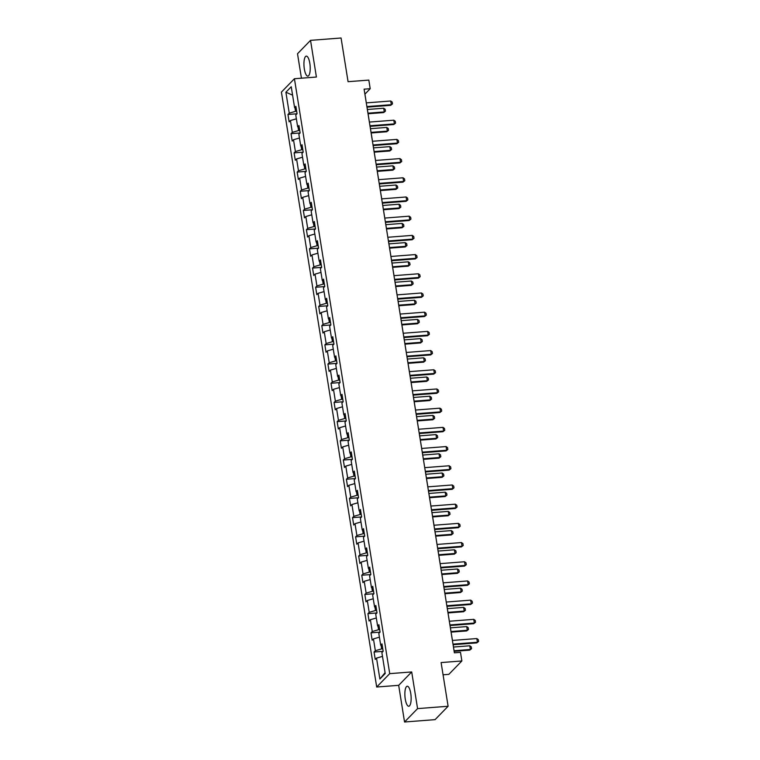 <?xml version="1.0" encoding="UTF-8"?>
<svg xmlns="http://www.w3.org/2000/svg" width="760" height="760" viewBox="0 0 760 760"><rect width="100%" height="100%" fill="white"/><g stroke="black" fill="none" stroke-linecap="round" stroke-linejoin="round"><path stroke-width="1.14" d="M410.751 693.414A10.032 3.059 -94.4 0 0 407.236 686.232A10.032 3.059 -94.4 0 0 405.26 699.058A10.032 3.059 -94.4 0 0 408.785 706.239A10.032 3.059 -94.4 0 0 410.751 693.414M309.823 63.308A10.032 3.059 -94.4 0 0 306.308 56.126A10.032 3.059 -94.4 0 0 304.332 68.951A10.032 3.059 -94.4 0 0 307.857 76.133A10.032 3.059 -94.4 0 0 309.823 63.308M443.061 674.794L448.846 674.348L461.871 660.962L460.493 652.346L454.385 652.821L364.097 89.167L370.205 88.701L368.828 80.085L348.07 81.69L341.069 38L310.536 40.356L297.512 53.741L301.435 78.195M404.548 722L435.081 719.644L448.105 706.258L417.572 708.614L411.702 671.944L389.719 673.645L376.694 687.021L398.677 685.33L404.548 722L417.572 708.614M389.719 673.645L294.424 78.736L281.409 92.112L376.694 687.021M285.893 92.236L289.247 113.154L287.954 114.475L289.142 121.856L290.424 120.536L292.315 132.354L291.033 133.674L292.22 141.056L293.502 139.736L295.393 151.553L294.11 152.874L295.288 160.255L296.58 158.935L298.471 170.753L297.179 172.073L298.366 179.455L299.649 178.134L301.54 189.952L300.257 191.273L301.445 198.655L302.727 197.334L304.617 209.152L303.335 210.472L304.513 217.854L305.805 216.534L307.695 228.351L306.413 229.672L307.591 237.053L308.873 235.733L310.764 247.551L309.481 248.862L310.669 256.253L311.952 254.933L313.842 266.741L312.559 268.062L313.738 275.452L315.029 274.132L316.92 285.94L315.637 287.261L316.815 294.652L318.098 293.331L319.998 305.14L318.706 306.46L319.894 313.842L321.176 312.522L323.066 324.339L321.784 325.66L322.971 333.041L324.254 331.721L326.144 343.539L324.862 344.859L326.04 352.241L327.322 350.92L329.222 362.738L327.93 364.059L329.118 371.44L330.401 370.12L332.291 381.938L331.008 383.258L332.196 390.64L333.478 389.32L335.369 401.137L334.087 402.458L335.264 409.839L336.556 408.519L338.447 420.337L337.165 421.658L338.342 429.039L339.625 427.719L341.515 439.536L340.233 440.847L341.42 448.238L342.703 446.918L344.594 458.726L343.311 460.047L344.489 467.438L345.781 466.117L347.672 477.926L346.389 479.247L347.567 486.637L348.849 485.317L350.749 497.125L349.457 498.446L350.645 505.828L351.927 504.517L353.818 516.325L352.535 517.645L353.723 525.027L355.005 523.707L356.896 535.524L355.613 536.845L356.791 544.226L358.074 542.906L359.974 554.724L358.682 556.044L359.869 563.426L361.152 562.106L363.042 573.923L361.76 575.244L362.947 582.625L364.23 581.305L366.12 593.123L364.838 594.443L366.016 601.825L367.308 600.505L369.198 612.322L367.916 613.643L369.094 621.024L370.376 619.704L372.267 631.522L370.984 632.842L372.172 640.224L373.454 638.903L375.345 650.712L374.062 652.033L375.24 659.423L376.533 658.103L379.876 679.022L385.225 673.521L381.881 652.602L383.163 651.282L381.976 643.9L380.693 645.221L378.803 633.403L380.085 632.082L378.908 624.701L377.615 626.021L375.725 614.203L377.017 612.883L375.829 605.501L374.547 606.822L372.656 595.004L373.939 593.683L372.751 586.302L371.469 587.622L369.578 575.814L370.861 574.494L369.683 567.102L368.391 568.423L366.5 556.614L367.783 555.294L366.605 547.903L365.322 549.223L363.432 537.415L364.714 536.094L363.527 528.703L362.244 530.024L360.354 518.216L361.637 516.895L360.459 509.514L359.166 510.834L357.276 499.016L358.558 497.695L357.38 490.314L356.098 491.634L354.198 479.816L355.49 478.496L354.302 471.115L353.02 472.435L351.13 460.617L352.412 459.296L351.224 451.915L349.942 453.235L348.051 441.417L349.334 440.097L348.156 432.715L346.873 434.036L344.974 422.218L346.265 420.897L345.078 413.516L343.795 414.837L341.905 403.019L343.188 401.698L342 394.316L340.717 395.637L338.827 383.819L340.109 382.508L338.931 375.117L337.639 376.438L335.749 364.629L337.031 363.308L335.853 355.917L334.571 357.238L332.68 345.43L333.963 344.109L332.776 336.718L331.493 338.038L329.602 326.23L330.885 324.909L329.707 317.528L328.415 318.839L326.524 307.03L327.807 305.71L326.629 298.328L325.346 299.649L323.447 287.831L324.738 286.51L323.551 279.129L322.269 280.449L320.378 268.631L321.66 267.311L320.473 259.93L319.19 261.25L317.3 249.432L318.582 248.112L317.404 240.73L316.122 242.05L314.222 230.232L315.514 228.912L314.327 221.53L313.044 222.851L311.153 211.033L312.436 209.712L311.248 202.331L309.966 203.651L308.075 191.833L309.358 190.513L308.18 183.131L306.888 184.452L304.998 172.643L306.28 171.323L305.102 163.932L303.82 165.252L301.929 153.444L303.212 152.123L302.024 144.732L300.741 146.053L298.851 134.244L300.133 132.924L298.955 125.543L297.663 126.853L295.773 115.045L297.055 113.724L295.877 106.343L294.595 107.663L291.241 86.735L285.893 92.236L292.591 95.162M382.764 648.803L381.644 648.888L381.073 645.335M382.27 645.706L380.693 645.221M375.345 650.712L381.644 648.888M373.454 638.903L379.411 637.174M379.687 629.603L378.565 629.698L377.995 626.135M379.192 626.506L377.615 626.021M372.267 631.522L378.565 629.698M370.376 619.704L376.333 617.975M376.618 610.403L375.487 610.498L374.917 606.936M376.115 607.306L374.547 606.822M369.198 612.322L375.487 610.498M367.308 600.505L373.255 598.775M373.54 591.214L372.409 591.299L371.839 587.736M373.046 588.107L371.469 587.622M366.12 593.123L372.409 591.299M364.23 581.305L370.177 579.576M370.462 572.014L369.341 572.1L368.771 568.537M369.968 568.908L368.391 568.423M363.042 573.923L369.341 572.1M361.152 562.106L367.108 560.386M367.394 552.814L366.263 552.9L365.693 549.337M366.89 549.708L365.322 549.223M359.974 554.724L366.263 552.9M358.074 542.906L364.03 541.186M364.315 533.615L363.185 533.7L362.615 530.147M363.822 530.508L362.244 530.024M356.896 535.524L363.185 533.7M355.005 523.707L360.952 521.987M361.238 514.415L360.116 514.501L359.547 510.948M360.743 511.309L359.166 510.834M353.818 516.325L360.116 514.501M351.927 504.517L357.884 502.787M358.169 495.216L357.038 495.301L356.469 491.748M357.666 492.119L356.098 491.634M350.749 497.125L357.038 495.301M348.849 485.317L354.806 483.588M355.091 476.016L353.96 476.102L353.39 472.549M354.597 472.919L353.02 472.435M347.672 477.926L353.96 476.102M345.781 466.117L351.728 464.388M352.013 456.817L350.892 456.902L350.322 453.349M351.519 453.72L349.942 453.235M344.594 458.726L350.892 456.902M342.703 446.918L348.659 445.189M348.935 437.617L347.814 437.712L347.244 434.15M348.441 434.52L346.873 434.036M341.515 439.536L347.814 437.712M339.625 427.719L345.581 425.99M345.866 418.418L344.736 418.513L344.166 414.95M345.363 415.321L343.795 414.837M338.447 420.337L344.736 418.513M336.556 408.519L342.503 406.79M342.788 399.228L341.658 399.313L341.088 395.751M342.294 396.122L340.717 395.637M335.369 401.137L341.658 399.313M333.478 389.32L339.435 387.59M339.71 380.028L338.589 380.114L338.019 376.551M339.216 376.922L337.639 376.438M332.291 381.938L338.589 380.114M330.401 370.12L336.357 368.401M336.642 360.829L335.512 360.915L334.941 357.352M336.138 357.722L334.571 357.238M329.222 362.738L335.512 360.915M327.322 350.92L333.279 349.201M333.564 341.63L332.433 341.715L331.863 338.152M333.07 338.523L331.493 338.038M326.144 343.539L332.433 341.715M324.254 331.721L330.201 330.001M330.486 322.43L329.365 322.515L328.795 318.962M329.992 319.323L328.415 318.839M323.066 324.339L329.365 322.515M321.176 312.522L327.132 310.802M327.417 303.231L326.287 303.316L325.717 299.763M326.914 300.124L325.346 299.649M319.998 305.14L326.287 303.316M318.098 293.331L324.055 291.602M324.339 284.031L323.209 284.116L322.639 280.563M323.845 280.934L322.269 280.449M316.92 285.94L323.209 284.116M315.029 274.132L320.976 272.403M321.262 264.831L320.14 264.917L319.57 261.364M320.767 261.734L319.19 261.25M313.842 266.741L320.14 264.917M311.952 254.933L317.908 253.203M318.183 245.632L317.062 245.717L316.492 242.164M317.69 242.535L316.122 242.05M310.764 247.551L317.062 245.717M308.873 235.733L314.83 234.004M315.115 226.432L313.984 226.527L313.415 222.965M314.621 223.335L313.044 222.851M307.695 228.351L313.984 226.527M305.805 216.534L311.752 214.804M312.037 207.243L310.916 207.328L310.346 203.766M311.543 204.136L309.966 203.651M304.617 209.152L310.916 207.328M302.727 197.334L308.683 195.605M308.959 188.043L307.838 188.129L307.268 184.566M308.465 184.936L306.888 184.452M301.54 189.952L307.838 188.129M299.649 178.134L305.606 176.415M305.89 168.843L304.76 168.929L304.19 165.366M305.387 165.737L303.82 165.252M298.471 170.753L304.76 168.929M296.58 158.935L302.527 157.215M302.812 149.644L301.682 149.73L301.112 146.167M302.319 146.537L300.741 146.053M295.393 151.553L301.682 149.73M293.502 139.736L299.449 138.016M299.734 130.445L298.613 130.53L298.043 126.977M299.24 127.338L297.663 126.853M292.315 132.354L298.613 130.53M290.424 120.536L296.381 118.816M296.666 111.245L295.535 111.33L294.966 107.778M296.162 108.138L294.595 107.663M289.247 113.154L295.535 111.33M461.871 660.962L441.104 662.568L448.105 706.258M294.424 78.736L316.407 77.035L310.536 40.356M366.985 107.169L390.678 105.336L391.315 104.68L390.726 100.995L366.301 102.885L364.933 94.126L370.205 88.701M454.413 652.821L453.122 644.727L476.786 642.894L477.423 642.247L452.988 644.128M452.438 640.442L450.043 625.528M449.359 621.243L446.975 606.328M446.937 606.328L470.639 604.494L471.266 603.848L470.677 600.153L446.253 602.043L443.897 587.128M443.213 582.844L440.819 567.929L464.483 566.105L465.12 565.45L440.695 567.34M440.135 563.644L437.741 548.73M437.712 548.739L461.405 546.906L462.042 546.25L461.453 542.564L437.028 544.445L434.673 529.53M433.988 525.245L431.594 510.331L455.259 508.506L455.895 507.851L431.462 509.742M430.91 506.046L428.516 491.14L452.181 489.307L452.817 488.651L428.393 490.542M427.832 486.846L425.448 471.941M425.41 471.941L449.112 470.108L449.74 469.462L449.151 465.766L424.726 467.656L422.37 452.741M421.686 448.457L419.292 433.542L442.956 431.708L443.593 431.062L419.168 432.953M418.608 429.257L416.224 414.342M415.53 410.058L413.145 395.143M413.108 395.143L436.81 393.309L437.447 392.663L436.848 388.968L412.423 390.858L410.067 375.943M409.383 371.659L406.999 356.744M406.305 352.459L403.921 337.544M403.237 333.26L400.843 318.345M400.815 318.354L424.507 316.521L425.144 315.865L424.555 312.18L400.121 314.06L397.765 299.155M397.081 294.861L394.697 279.955L418.361 278.122L418.988 277.466L394.563 279.357M394.003 275.661L391.618 260.756M390.934 256.462L388.541 241.556M388.512 241.556L412.205 239.723L412.841 239.077L412.252 235.381L387.818 237.272L385.472 222.357M384.778 218.072L382.394 203.157L406.058 201.324L406.695 200.678L382.261 202.568M381.71 198.873L379.316 183.958M378.632 179.673L376.248 164.758M376.209 164.758L399.912 162.934L400.539 162.279L399.95 158.583L375.526 160.474L373.169 145.559M372.485 141.274L370.091 126.359L393.756 124.535L394.392 123.88L369.968 125.77M369.408 122.075L367.013 107.16M379.876 679.022L385.092 672.638M376.533 658.103L382.479 656.374M287.954 114.475L297.008 113.772M291.033 133.674L300.086 132.971M294.11 152.874L303.154 152.171M297.179 172.073L306.233 171.37M300.257 191.273L309.31 190.57M303.335 210.472L312.379 209.769M306.413 229.672L315.457 228.969M309.481 248.862L318.535 248.168M312.559 268.062L321.613 267.368M315.637 287.261L324.681 286.567M318.706 306.46L327.76 305.767M321.784 325.66L330.837 324.957M324.862 344.859L333.906 344.156M327.93 364.059L336.984 363.356M331.008 383.258L340.062 382.555M334.087 402.458L343.13 401.755M337.165 421.658L346.209 420.954M340.233 440.847L349.286 440.154M343.311 460.047L352.355 459.353M346.389 479.247L355.433 478.553M349.457 498.446L358.511 497.752M352.535 517.645L361.589 516.942M355.613 536.845L364.658 536.142M358.682 556.044L367.735 555.341M361.76 575.244L370.813 574.541M364.838 594.443L373.882 593.74M367.916 613.643L376.96 612.94M370.984 632.842L380.038 632.139M374.062 652.033L383.106 651.339M411.702 671.944L398.677 685.33M390.726 100.995L392.198 102.068L392.492 103.911L391.315 104.68L366.89 106.571M392.492 103.911L390.678 105.336M368.077 113.772L383.648 112.565L384.275 111.919L383.686 108.224L367.394 109.487M383.686 108.224L385.159 109.297L385.453 111.14L383.648 112.565M367.983 113.173L384.275 111.919L385.453 111.14M369.369 122.075L393.803 120.194L395.266 121.258L395.57 123.111L393.756 124.535M395.57 123.111L394.392 123.88L393.803 120.194M372.447 141.274L396.872 139.393L398.344 140.457L398.639 142.31L396.834 143.735L373.131 145.568M396.872 139.393L397.47 143.079L373.036 144.97M398.639 142.31L396.834 143.735M371.155 132.971L386.716 131.765L387.353 131.119L386.764 127.423L370.462 128.687M386.764 127.423L388.236 128.497L388.531 130.34L386.716 131.765M371.06 132.373L387.353 131.119L388.531 130.34M374.224 152.171L389.794 150.964L390.431 150.318L389.832 146.623L373.54 147.886M389.832 146.623L391.305 147.696L391.599 149.54L389.794 150.964M374.129 151.572L390.431 150.318L391.599 149.54M399.95 158.583L401.423 159.657L401.717 161.509L400.539 162.279L376.115 164.169M401.717 161.509L399.912 162.934M378.594 179.673L403.028 177.783L404.5 178.857L404.795 180.7L402.981 182.134L379.287 183.958M403.028 177.783L403.617 181.478L379.192 183.369M404.795 180.7L402.981 182.134M381.672 198.873L406.096 196.982L407.569 198.056L407.863 199.899L406.058 201.324M407.863 199.899L406.695 200.678L406.096 196.982M377.302 171.37L392.873 170.164L393.499 169.508L392.91 165.822L376.618 167.077M392.91 165.822L394.383 166.896L394.677 168.739L392.873 170.164M377.207 170.772L393.499 169.508L394.677 168.739M380.38 190.57L395.941 189.364L396.577 188.708L395.988 185.022L379.687 186.276M395.988 185.022L397.461 186.095L397.755 187.939L395.941 189.364M380.285 189.971L396.577 188.708L397.755 187.939M383.448 209.76L399.019 208.563L399.655 207.907L399.057 204.221L382.764 205.475M399.057 204.221L400.529 205.285L400.824 207.138L399.019 208.563M383.353 209.171L399.655 207.907L400.824 207.138M386.526 228.959L402.097 227.762L402.724 227.107L402.135 223.421L385.842 224.675M402.135 223.421L403.608 224.485L403.902 226.337L402.097 227.762M386.431 228.37L402.724 227.107L403.902 226.337M389.604 248.159L405.166 246.962L405.802 246.306L405.213 242.611L388.911 243.874M405.213 242.611L406.685 243.684L406.98 245.537L405.166 246.962M389.509 247.57L405.802 246.306L406.98 245.537M392.673 267.358L408.243 266.152L408.88 265.506L408.291 261.81L391.989 263.074M408.291 261.81L409.754 262.884L410.058 264.727L408.243 266.152M392.578 266.769L408.88 265.506L410.058 264.727M395.751 286.558L411.322 285.351L411.948 284.705L411.359 281.01L395.067 282.273M411.359 281.01L412.832 282.084L413.126 283.926L411.322 285.351M395.656 285.959L411.948 284.705L413.126 283.926M398.829 305.757L414.39 304.551L415.026 303.905L414.438 300.209L398.145 301.473M414.438 300.209L415.91 301.283L416.204 303.126L414.39 304.551M398.734 305.159L415.026 303.905L416.204 303.126M401.907 324.957L417.468 323.75L418.104 323.104L417.515 319.409L401.213 320.673M417.515 319.409L418.988 320.483L419.283 322.325L417.468 323.75M401.802 324.358L418.104 323.104L419.283 322.325M404.976 344.156L420.546 342.95L421.183 342.304L420.584 338.608L404.291 339.872M420.584 338.608L422.056 339.682L422.351 341.525L420.546 342.95M404.88 343.558L421.183 342.304L422.351 341.525M408.053 363.356L423.624 362.149L424.251 361.494L423.662 357.808L407.369 359.062M423.662 357.808L425.134 358.881L425.429 360.724L423.624 362.149M407.959 362.757L424.251 361.494L425.429 360.724M411.131 382.555L426.692 381.349L427.329 380.693L426.74 377.007L410.438 378.262M426.74 377.007L428.212 378.081L428.507 379.924L426.692 381.349M411.036 381.957L427.329 380.693L428.507 379.924M414.2 401.755L429.77 400.548L430.407 399.893L429.808 396.207L413.516 397.461M429.808 396.207L431.281 397.271L431.575 399.123L429.77 400.548M414.105 401.156L430.407 399.893L431.575 399.123M417.278 420.945L432.849 419.748L433.476 419.092L432.887 415.406L416.594 416.66M432.887 415.406L434.359 416.47L434.653 418.323L432.849 419.748M417.183 420.356L433.476 419.092L434.653 418.323M420.356 440.144L435.917 438.947L436.553 438.292L435.964 434.596L419.662 435.86M435.964 434.596L437.437 435.67L437.731 437.522L435.917 438.947M420.261 439.555L436.553 438.292L437.731 437.522M423.424 459.344L438.995 458.147L439.631 457.491L439.042 453.796L422.74 455.059M439.042 453.796L440.505 454.869L440.809 456.712L438.995 458.147M423.329 458.755L439.631 457.491L440.809 456.712M426.502 478.543L442.073 477.337L442.7 476.691L442.111 472.995L425.818 474.259M442.111 472.995L443.583 474.069L443.878 475.912L442.073 477.337M426.408 477.954L442.7 476.691L443.878 475.912M429.58 497.743L445.141 496.536L445.778 495.89L445.189 492.195L428.897 493.458M445.189 492.195L446.661 493.269L446.956 495.111L445.141 496.536M429.485 497.144L445.778 495.89L446.956 495.111M432.649 516.942L448.219 515.736L448.856 515.09L448.267 511.394L431.965 512.658M448.267 511.394L449.73 512.468L450.034 514.311L448.219 515.736M432.554 516.344L448.856 515.09L450.034 514.311M384.75 218.072L409.174 216.182L410.647 217.255L410.941 219.098L409.137 220.523L385.434 222.357M409.174 216.182L409.763 219.877L385.339 221.768M410.941 219.098L409.137 220.523M412.252 235.381L413.725 236.455L414.019 238.298L412.841 239.077L388.417 240.958M414.019 238.298L412.205 239.723M390.897 256.471L415.321 254.581L416.793 255.655L417.088 257.498L415.283 258.923L391.58 260.756M415.321 254.581L415.919 258.276L391.485 260.158M417.088 257.498L415.283 258.923M393.974 275.671L418.399 273.78L419.872 274.854L420.166 276.697L418.361 278.122M420.166 276.697L418.988 277.466L418.399 273.78M397.052 294.87L421.477 292.98L422.949 294.053L423.244 295.897L421.43 297.322L397.736 299.155M421.477 292.98L422.066 296.666L397.641 298.556M423.244 295.897L421.43 297.322M424.555 312.18L426.018 313.243L426.322 315.096L425.144 315.865L400.719 317.756M426.322 315.096L424.507 316.521M403.199 333.26L427.623 331.379L429.096 332.443L429.39 334.295L427.585 335.72L403.883 337.554M427.623 331.379L428.212 335.065L403.788 336.955M429.39 334.295L427.585 335.72M406.277 352.459L430.702 350.569L432.174 351.642L432.469 353.495L430.654 354.92L406.961 356.753M430.702 350.569L431.291 354.264L406.866 356.155M432.469 353.495L430.654 354.92M409.345 371.659L433.779 369.769L435.252 370.842L435.546 372.685L433.732 374.119L410.039 375.943M433.779 369.769L434.368 373.464L409.944 375.354M435.546 372.685L433.732 374.119M436.848 388.968L438.32 390.041L438.615 391.884L437.447 392.663L413.012 394.554M438.615 391.884L436.81 393.309M415.501 410.058L439.926 408.167L441.398 409.241L441.693 411.084L439.888 412.509L416.185 414.342M439.926 408.167L440.515 411.863L416.09 413.753M441.693 411.084L439.888 412.509M418.57 429.257L443.004 427.367L444.476 428.44L444.771 430.284L442.956 431.708M444.771 430.284L443.593 431.062L443.004 427.367M421.648 448.457L446.072 446.566L447.545 447.64L447.839 449.483L446.034 450.908L422.332 452.741M446.072 446.566L446.671 450.262L422.237 452.143M447.839 449.483L446.034 450.908M449.151 465.766L450.623 466.839L450.917 468.683L449.74 469.462L425.315 471.342M450.917 468.683L449.112 470.108M427.804 486.856L452.228 484.965L453.701 486.039L453.995 487.882L452.181 489.307M453.995 487.882L452.817 488.651L452.228 484.965M430.873 506.056L455.297 504.165L456.769 505.229L457.073 507.081L455.259 508.506M457.073 507.081L455.895 507.851L455.297 504.165M433.95 525.245L458.375 523.364L459.847 524.428L460.142 526.281L458.337 527.706L434.634 529.539M458.375 523.364L458.964 527.05L434.539 528.941M460.142 526.281L458.337 527.706M461.453 542.564L462.925 543.628L463.22 545.481L462.042 546.25L437.617 548.14M463.22 545.481L461.405 546.906M440.097 563.644L464.531 561.754L465.994 562.827L466.298 564.68L464.483 566.105M466.298 564.68L465.12 565.45L464.531 561.754M443.175 582.844L467.599 580.953L469.072 582.027L469.366 583.87L467.561 585.295L443.859 587.128M467.599 580.953L468.198 584.649L443.764 586.539M469.366 583.87L467.561 585.295M435.727 536.142L451.298 534.936L451.934 534.289L451.335 530.594L435.043 531.857M451.335 530.594L452.808 531.667L453.102 533.51L451.298 534.936M435.632 535.543L451.934 534.289L453.102 533.51M438.805 555.341L454.375 554.135L455.002 553.489L454.413 549.793L438.121 551.057M454.413 549.793L455.886 550.867L456.18 552.71L454.375 554.135M438.71 554.743L455.002 553.489L456.18 552.71M441.883 574.541L457.444 573.334L458.08 572.679L457.491 568.993L441.19 570.247M457.491 568.993L458.964 570.067L459.258 571.909L457.444 573.334M441.788 573.942L458.08 572.679L459.258 571.909M444.952 593.74L460.522 592.534L461.159 591.878L460.56 588.192L444.267 589.447M460.56 588.192L462.033 589.256L462.327 591.109L460.522 592.534M444.856 593.142L461.159 591.878L462.327 591.109M470.677 600.153L472.15 601.226L472.445 603.069L471.266 603.848L446.842 605.739M472.445 603.069L470.639 604.494M448.029 612.931L463.6 611.733L464.227 611.078L463.638 607.392L447.345 608.646M463.638 607.392L465.11 608.456L465.405 610.308L463.6 611.733M447.934 612.341L464.227 611.078L465.405 610.308M449.322 621.243L473.755 619.352L475.228 620.426L475.522 622.269L473.708 623.694L450.015 625.528M473.755 619.352L474.344 623.048L449.92 624.938M475.522 622.269L473.708 623.694M451.108 632.13L466.668 630.933L467.305 630.278L466.716 626.582L450.414 627.845M466.716 626.582L468.188 627.656L468.483 629.508L466.668 630.933M451.012 631.541L467.305 630.278L468.483 629.508M452.399 640.442L476.824 638.552L478.296 639.625L478.591 641.468L476.786 642.894M478.591 641.468L477.423 642.247L476.824 638.552M454.176 651.329L469.747 650.132L470.383 649.477L469.784 645.781L453.492 647.045M469.784 645.781L471.257 646.855L471.551 648.698L469.747 650.132M454.081 650.74L470.383 649.477L471.551 648.698"/></g></svg>
